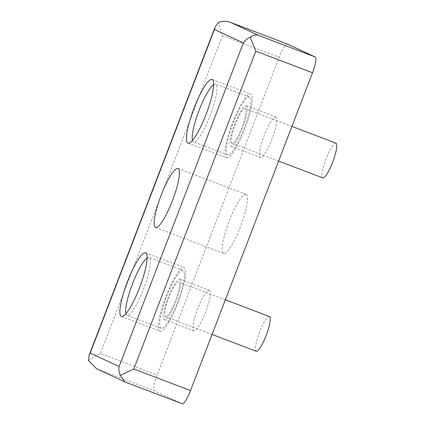 <?xml version="1.0" encoding="UTF-8"?>
<svg xmlns="http://www.w3.org/2000/svg" width="425" height="425" viewBox="0 0 425 425"><rect width="100%" height="100%" fill="white"/><g stroke="black" fill="none" stroke-linecap="round" stroke-linejoin="round"><path stroke-width="0.32" stroke-dasharray="2.12 1.59" d="M275.878 116.997A21.664 4.282 110.8 0 1 272.058 138.89A21.664 4.282 110.8 0 1 260.403 157.468A21.664 4.282 110.8 0 1 260.35 157.447A21.664 4.282 110.8 0 1 264.164 135.554A21.664 4.282 110.8 0 1 275.82 116.971A21.664 4.282 110.8 0 1 275.878 116.997M246.383 105.772A21.664 4.282 110.8 0 1 242.569 127.665A21.664 4.282 110.8 0 1 230.913 146.242A21.664 4.282 110.8 0 1 230.855 146.221A21.664 4.282 110.8 0 1 234.674 124.328A21.664 4.282 110.8 0 1 246.33 105.745A21.664 4.282 110.8 0 1 246.383 105.772M209.328 290.355A21.664 4.282 110.8 0 1 205.514 312.248A21.664 4.282 110.8 0 1 193.858 330.831A21.664 4.282 110.8 0 1 193.8 330.809A21.664 4.282 110.8 0 1 197.62 308.917A21.664 4.282 110.8 0 1 209.275 290.333A21.664 4.282 110.8 0 1 209.328 290.355M179.839 279.129A21.664 4.282 110.8 0 1 176.019 301.022A21.664 4.282 110.8 0 1 164.369 319.605A21.664 4.282 110.8 0 1 164.31 319.584A21.664 4.282 110.8 0 1 168.125 297.691A21.664 4.282 110.8 0 1 179.78 279.108A21.664 4.282 110.8 0 1 179.839 279.129M246.149 194.432A31.572 6.242 110.8 0 1 240.593 226.334A31.572 6.242 110.8 0 1 223.608 253.406A31.572 6.242 110.8 0 1 223.523 253.374A31.572 6.242 110.8 0 1 229.086 221.473A31.572 6.242 110.8 0 1 246.07 194.395A31.572 6.242 110.8 0 1 246.149 194.432M335.92 143.161A18.573 3.671 -69.2 0 0 325.933 159.232A18.573 3.671 -69.2 0 0 322.708 177.873M231.965 143.331A18.573 3.671 110.8 0 1 235.238 124.567A18.573 3.671 110.8 0 1 245.23 108.641A18.573 3.671 110.8 0 1 245.278 108.657A18.573 3.671 110.8 0 1 242.006 127.426A18.573 3.671 110.8 0 1 232.013 143.352A18.573 3.671 110.8 0 1 231.965 143.331M269.376 316.524A18.573 3.671 -69.2 0 0 259.388 332.589A18.573 3.671 -69.2 0 0 256.163 351.231M165.421 316.694A18.573 3.671 110.8 0 1 168.693 297.925A18.573 3.671 110.8 0 1 178.681 281.998A18.573 3.671 110.8 0 1 178.728 282.019A18.573 3.671 110.8 0 1 175.456 300.788A18.573 3.671 110.8 0 1 165.468 316.715A18.573 3.671 110.8 0 1 165.421 316.694M226.419 157.776A34.048 6.731 -69.2 0 0 226.509 157.813A34.048 6.731 -69.2 0 0 244.821 128.616A34.048 6.731 -69.2 0 0 250.819 94.212A34.048 6.731 -69.2 0 0 250.734 94.175A34.048 6.731 -69.2 0 0 232.417 123.377A34.048 6.731 -69.2 0 0 226.419 157.776M159.874 331.139A34.048 6.731 -69.2 0 0 159.959 331.176A34.048 6.731 -69.2 0 0 178.277 301.978A34.048 6.731 -69.2 0 0 184.275 267.575A34.048 6.731 -69.2 0 0 184.184 267.538A34.048 6.731 -69.2 0 0 165.872 296.735A34.048 6.731 -69.2 0 0 159.874 331.139M249.714 97.102A30.951 6.12 -69.2 0 0 249.634 97.07A30.951 6.12 -69.2 0 0 232.985 123.611A30.951 6.12 -69.2 0 0 227.529 154.891A30.951 6.12 -69.2 0 0 227.609 154.923A30.951 6.12 -69.2 0 0 244.258 128.377A30.951 6.12 -69.2 0 0 249.714 97.102M213.701 84.57A30.951 6.12 110.8 0 1 215.602 84.113A30.951 6.12 110.8 0 1 215.682 84.15A30.951 6.12 110.8 0 1 210.232 115.425A30.951 6.12 110.8 0 1 193.582 141.971A30.951 6.12 110.8 0 1 193.502 141.934A30.951 6.12 110.8 0 1 192.461 140.367M183.164 270.465A30.951 6.12 -69.2 0 0 183.085 270.428A30.951 6.12 -69.2 0 0 166.435 296.974A30.951 6.12 -69.2 0 0 160.985 328.249A30.951 6.12 -69.2 0 0 161.064 328.286A30.951 6.12 -69.2 0 0 177.714 301.739A30.951 6.12 -69.2 0 0 183.164 270.465M147.151 257.933A30.951 6.12 110.8 0 1 149.058 257.476A30.951 6.12 110.8 0 1 149.138 257.513A30.951 6.12 110.8 0 1 143.682 288.788A30.951 6.12 110.8 0 1 127.032 315.334A30.951 6.12 110.8 0 1 126.953 315.297A30.951 6.12 110.8 0 1 125.917 313.724M287.406 44.041A15.475 3.06 -69.2 0 0 279.161 57.221L157.16 375.052A15.475 3.06 -69.2 0 0 154.392 390.793L182.192 403.734L125.476 382.144L96.714 368.794M88.565 360.719C91.773 358.323 95.737 355.906 100.443 353.467L157.16 375.052M100.443 353.467L222.445 35.636C220.575 30.69 219.231 26.297 218.407 22.461M97.676 369.208L154.392 390.793M222.445 35.636L279.161 57.221M230.913 146.242L260.403 157.468M164.369 319.605L193.858 330.831M155.55 227.502L223.608 253.406M291.922 126.411L245.23 108.641M225.372 299.774L178.681 281.998M187.946 143.135L226.509 157.813M121.396 316.498L159.959 331.176M249.634 97.07L215.602 84.113M183.085 270.428L149.058 257.476M246.33 105.745L275.82 116.971M179.78 279.108L209.275 290.333M178.011 168.491L246.07 194.395M278.609 161.086L232.013 143.352M212.064 334.448L165.468 316.715M212.165 79.496L250.734 94.175M145.621 252.859L184.184 267.538M227.609 154.923L193.582 141.971M161.064 328.286L127.032 315.334"/><path stroke-width="0.64" d="M178.096 168.523A31.572 6.242 110.8 0 1 172.534 200.425A31.572 6.242 110.8 0 1 155.55 227.502A31.572 6.242 110.8 0 1 155.47 227.471A31.572 6.242 110.8 0 1 161.032 195.569A31.572 6.242 110.8 0 1 178.011 168.491A31.572 6.242 110.8 0 1 178.096 168.523M322.708 177.873A18.573 3.671 -69.2 0 0 322.756 177.889A18.573 3.671 -69.2 0 0 332.748 161.962A18.573 3.671 -69.2 0 0 336.016 143.198A18.573 3.671 -69.2 0 0 335.968 143.177A18.573 3.671 -69.2 0 0 335.92 143.161M256.163 351.231A18.573 3.671 -69.2 0 0 256.211 351.252A18.573 3.671 -69.2 0 0 266.199 335.325A18.573 3.671 -69.2 0 0 269.471 316.561A18.573 3.671 -69.2 0 0 269.423 316.54A18.573 3.671 -69.2 0 0 269.376 316.524M212.256 79.533A34.048 6.731 110.8 0 1 206.258 113.937A34.048 6.731 110.8 0 1 187.946 143.135A34.048 6.731 110.8 0 1 187.855 143.097A34.048 6.731 110.8 0 1 193.853 108.694A34.048 6.731 110.8 0 1 212.165 79.496A34.048 6.731 110.8 0 1 212.256 79.533M145.711 252.896A34.048 6.731 110.8 0 1 139.713 287.3A34.048 6.731 110.8 0 1 121.396 316.498A34.048 6.731 110.8 0 1 121.306 316.46A34.048 6.731 110.8 0 1 127.303 282.057A34.048 6.731 110.8 0 1 145.621 252.859A34.048 6.731 110.8 0 1 145.711 252.896M192.461 140.367A30.951 6.12 110.8 0 1 198.873 110.867A30.951 6.12 110.8 0 1 213.701 84.57M125.917 313.724A30.951 6.12 110.8 0 1 132.329 284.229A30.951 6.12 110.8 0 1 147.151 257.933M182.192 403.734A15.475 3.06 -69.2 0 0 182.229 403.75A15.475 3.06 -69.2 0 0 190.517 390.58L312.518 72.749A15.475 3.06 -69.2 0 0 315.286 57.008L287.486 44.072A15.475 3.06 -69.2 0 0 287.449 44.051A15.475 3.06 -69.2 0 0 287.406 44.041M250.139 37.23C247.222 38.537 244.959 40.433 243.35 42.92L214.439 29.463L215.098 27.062L218.407 22.461C222.684 20.836 226.807 20.846 230.775 22.483L258.57 35.424C256.025 34.446 253.215 35.047 250.139 37.23L255.808 51.165L133.801 368.99L120.296 375.487L124.865 381.894L125.476 382.144M124.865 381.894L96.714 368.794L88.565 360.719L89.123 355.236L90.217 353.074L119.127 366.531C118.628 369.532 119.021 372.518 120.296 375.487M287.449 44.051L230.552 22.397L287.486 44.072M312.518 72.749L255.808 51.165M133.801 368.99L190.517 390.58M258.57 35.424L315.286 57.008M119.127 366.531L243.35 42.92M214.439 29.463L90.217 353.074M335.968 143.177L291.922 126.411M269.423 316.54L225.372 299.774M182.229 403.75L125.338 382.096M215.098 27.062L89.123 355.236M322.756 177.889L278.609 161.086M256.211 351.252L212.064 334.448"/></g></svg>
